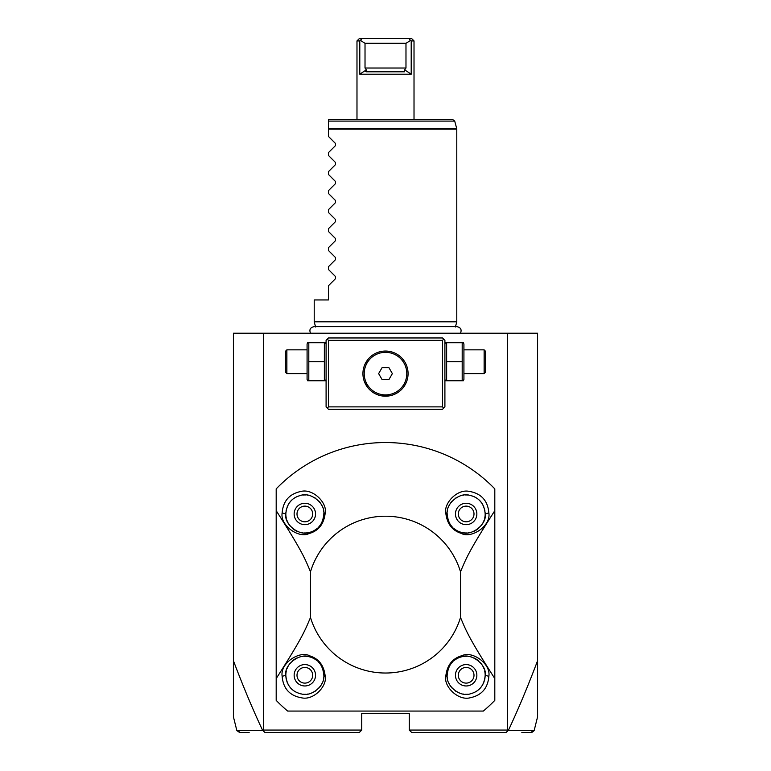 <?xml version="1.0" encoding="UTF-8"?>
<svg xmlns="http://www.w3.org/2000/svg" width="771" height="771" viewBox="0 0 771 771"><rect width="100%" height="100%" fill="white"/><g stroke="black" fill="none" stroke-linecap="round" stroke-linejoin="round"><path stroke-width="1.16" d="M263.595 333.217L263.595 730.07L262.738 730.629C253.033 710.014 243.26 686.71 233.411 660.718L233.411 333.217L537.589 333.217L537.589 716.779L534.13 730.648L508.262 730.629C517.967 710.014 527.74 686.71 537.589 660.718M233.411 660.718L233.411 716.779L236.87 730.648L239.762 732.45M507.405 333.217L507.405 730.07L508.262 730.629M507.405 730.07L409.266 730.07L409.266 713.435L361.734 713.435L361.734 730.07L263.595 730.07M494.809 700.367L494.809 488.881A152.089 152.089 0 0 0 276.191 488.881L276.191 700.367A152.089 152.089 0 0 0 287.66 711.064L483.34 711.064A152.089 152.089 0 0 0 494.809 700.367L494.809 678.567C468.055 636.942 465.925 630.167 460.509 617.484L460.509 571.754A78.42 78.42 0 0 0 310.491 571.754L310.491 617.484A78.42 78.42 0 0 0 460.509 617.484M507.829 730.802L506.113 732.45L411.637 732.45L409.266 730.07M531.229 732.45L521.842 732.45M525.995 732.45L530.718 732.45M263.171 730.802L264.887 732.45L359.363 732.45L361.734 730.07M249.158 732.45L239.174 732.45M240.282 732.45L245.024 732.45M262.738 730.629L236.87 730.648M443.72 339.163L442.535 337.968L328.465 337.968L326.094 340.348L326.094 406.886L328.465 409.266L442.535 409.266L444.906 406.886L444.906 340.348L443.72 339.163L442.535 340.348L328.465 340.348L327.28 339.163M328.465 340.348L328.465 406.886L442.535 406.886L443.72 408.071M442.535 406.886L442.535 340.348M389.114 351.335L385.5 351.046A22.571 22.571 0 0 1 408.071 373.617A22.571 22.571 0 0 1 385.5 396.198A22.571 22.571 0 0 1 362.929 373.617A22.571 22.571 0 0 1 385.5 351.046L382.715 351.219M328.465 406.886L327.28 408.071M381.153 351.47L380.084 351.701M378.397 352.193L376.788 352.79M370.388 356.838L369.396 357.802M367.468 360.038L365.155 363.835M365.647 362.871L364.596 365.097M363.816 367.343L363.555 368.326M362.977 375.101L363.025 375.737M363.546 378.86L363.816 379.891M364.596 382.146L367.42 387.138M367.507 387.254L368.451 388.42M369.396 389.432L370.398 390.396M371.42 391.263L372.171 391.841M375.169 393.692L375.699 393.952M376.788 394.444L378.966 395.224M380.113 395.542L380.72 395.677M381.924 395.909L389.143 395.899M389.847 395.774L390.945 395.533M392.738 395.003L394.212 394.444M395.301 393.952L396.381 393.393M398.53 392.053L399.58 391.263M400.602 390.396L401.604 389.432M403.493 387.254L405.845 383.399M405.295 384.478L406.404 382.146M408.061 374.533L408.071 373.935M408.023 372.133L407.975 371.497M407.454 368.374L407.204 367.391M406.866 366.321L406.654 365.743M405.845 363.845L405.151 362.505M404.361 361.204L402.568 358.843M401.604 357.802L400.602 356.838M393.653 352.569L392.593 352.183M390.945 351.711L389.847 351.47M386.666 351.075L387.428 351.123M390.213 351.537L390.887 351.692M400.785 357.002L401.412 357.609M408.023 375.091L407.975 375.737M407.425 378.985L407.204 379.833M383.553 396.111L382.744 396.024M378.368 395.041L377.395 394.685M370.292 390.309L369.511 389.557M362.939 374.533L362.929 373.935M362.977 372.142L363.025 371.497M363.633 368.018L363.796 367.401M364.143 366.302L364.365 365.676M383.707 351.113L384.45 351.065M385.5 352.328A21.289 21.289 0 0 0 364.211 373.617A21.289 21.289 0 0 0 385.5 394.906A21.289 21.289 0 0 0 406.789 373.617A21.289 21.289 0 0 0 385.5 352.328A21.289 21.289 0 0 0 364.211 373.617A21.289 21.289 0 0 0 385.5 394.906A21.289 21.289 0 0 0 406.789 373.617A21.289 21.289 0 0 0 385.5 352.328M378.638 373.617L382.069 379.563L388.931 379.563L392.362 373.617L388.931 367.68L382.069 367.68L378.638 373.617M326.094 344.059L325.555 342.729L324.36 342.729L324.36 380.749L325.555 380.749L326.094 379.409M308.805 361.734L308.805 380.749L307.619 380.749L307.08 379.409L307.08 344.059L307.619 342.729L308.805 342.729L308.805 361.734L324.36 361.734M308.805 342.729L324.36 342.729M308.805 380.749L324.36 380.749M286.879 373.617L286.879 349.851L285.694 351.046L285.694 372.432L286.879 373.617L307.08 373.617M444.906 344.059L445.445 342.729L446.64 342.729L446.64 380.749L445.445 380.749L444.906 379.409M462.195 380.749L463.381 380.749L463.92 379.409L463.92 344.059L463.381 342.729L462.195 342.729L462.195 380.749L446.64 380.749M446.64 361.734L462.195 361.734M446.64 342.729L462.195 342.729M463.92 349.851L484.121 349.851L484.121 373.617L463.92 373.617M484.121 373.617L485.306 372.432L485.306 351.046L484.121 349.851M310.491 617.484C305.075 630.167 302.945 636.933 276.191 678.567L276.191 700.367M276.191 488.881L276.191 510.672C302.945 552.296 305.075 559.071 310.491 571.754M460.509 571.754C465.925 559.081 468.055 552.306 494.809 510.672L494.809 488.881M445.763 676.63C443.826 686.537 458.205 701.08 470.223 697.755C481.644 695.346 487.85 688.204 488.862 676.321C490.992 663.397 471.929 650.695 462.282 655.572C452.384 658.28 446.881 665.306 445.763 676.63L447.141 675.28A19.015 19.015 0 0 1 447.633 670.992M282.138 676.321C283.217 688.667 289.809 695.856 301.924 697.89C313.864 700.386 327.029 686.055 325.237 676.63C324.157 665.662 318.963 658.733 309.643 655.832C300.362 650.319 279.931 662.713 282.138 676.321L285.829 675.28A19.015 19.015 0 0 1 285.858 674.259M488.862 512.927C487.783 500.572 481.191 493.382 469.076 491.349C457.136 488.862 443.971 503.184 445.763 512.609C446.843 523.576 452.037 530.515 461.357 533.407C470.638 538.919 491.069 526.526 488.862 512.927L485.171 513.968C484.304 503.54 478.984 497.285 469.211 495.204C459.824 492.264 445.879 503.27 447.141 513.968A19.015 19.015 0 0 1 447.17 512.985M282.138 512.917C280.008 525.841 299.071 538.553 308.718 533.667C318.616 530.959 324.119 523.943 325.237 512.609C327.174 502.702 312.795 488.159 300.777 491.493C289.356 493.893 283.15 501.034 282.138 512.917L285.829 513.968A19.015 19.015 0 0 1 285.945 511.896M447.257 511.905A19.015 19.015 0 0 1 447.421 510.759M448.375 507.251A19.015 19.015 0 0 1 452.143 501.111M455.092 498.509A19.015 19.015 0 0 1 456.162 497.796M458.35 496.63A19.015 19.015 0 0 1 459.468 496.167M461.097 495.637A19.015 19.015 0 0 1 461.713 495.483M462.831 495.242A19.015 19.015 0 0 1 463.949 495.078M465.038 494.982A19.015 19.015 0 0 1 468.199 495.059M470.185 495.387A19.015 19.015 0 0 1 472.045 495.888M473.789 496.553A19.015 19.015 0 0 1 474.618 496.938M474.984 497.131A19.015 19.015 0 0 1 477.635 498.808M478.319 499.348A19.015 19.015 0 0 1 478.974 499.926M479.601 500.524A19.015 19.015 0 0 1 480.198 501.15M480.767 501.805A19.015 19.015 0 0 1 481.306 502.49M481.827 503.193A19.015 19.015 0 0 1 482.309 503.935M482.762 504.706A19.015 19.015 0 0 1 483.186 505.506M483.571 506.335A19.015 19.015 0 0 1 483.918 507.193M484.236 508.079A19.015 19.015 0 0 1 484.506 508.995M484.737 509.939A19.015 19.015 0 0 1 484.92 510.903M485.055 511.896A19.015 19.015 0 0 1 485.171 513.968L485.171 513.968A19.015 19.015 0 0 1 485.142 514.989M485.094 515.645A19.015 19.015 0 0 1 484.68 518.247M484.015 520.473A19.015 19.015 0 0 1 482.164 524.213M481.981 524.502A19.015 19.015 0 0 1 481.277 525.485M478.569 528.366A19.015 19.015 0 0 1 475.235 530.67M474.57 531.007A19.015 19.015 0 0 1 474.04 531.267M469.067 532.751A19.015 19.015 0 0 1 467.852 532.896M466.667 532.963A19.015 19.015 0 0 1 462.321 532.588M461.347 532.356A19.015 19.015 0 0 1 459.545 531.788M458.716 531.46A19.015 19.015 0 0 1 457.926 531.103M457.184 530.727A19.015 19.015 0 0 1 453.955 528.54M452.837 527.528A19.015 19.015 0 0 1 452.307 526.988M451.324 525.851A19.015 19.015 0 0 1 450.871 525.263M449.985 523.962A19.015 19.015 0 0 1 449.58 523.258M449.185 522.536A19.015 19.015 0 0 1 447.141 513.968C448.163 524.155 452.895 530.284 461.347 532.356C471.389 536.626 487.137 524.347 485.171 513.968M476.854 513.968A10.698 10.698 0 0 0 466.156 503.27A10.698 10.698 0 0 0 455.459 513.968A10.698 10.698 0 0 0 466.156 524.656A10.698 10.698 0 0 0 476.854 513.968M466.156 521.803A7.845 7.845 0 0 0 474.001 513.968A7.845 7.845 0 0 0 466.156 506.123A7.845 7.845 0 0 0 458.311 513.968A7.845 7.845 0 0 0 466.156 521.803M456.567 518.69L456.866 519.259M457.56 520.319L457.955 520.82M459.304 522.169L459.805 522.565M460.865 523.258L461.424 523.557M314.433 670.548L314.134 669.989M313.44 668.92L312.631 667.946M311.696 667.069L311.195 666.674M310.135 665.98L309.576 665.681M309.576 523.557L310.135 523.258M311.195 522.565L311.696 522.169M313.045 520.82L313.44 520.319M314.134 519.259L314.433 518.69M294.146 513.968A10.698 10.698 0 0 0 304.844 524.656A10.698 10.698 0 0 0 315.541 513.968A10.698 10.698 0 0 0 304.844 503.27A10.698 10.698 0 0 0 294.146 513.968M304.844 521.803A7.845 7.845 0 0 1 296.999 513.968A7.845 7.845 0 0 1 304.844 506.123A7.845 7.845 0 0 1 312.689 513.968A7.845 7.845 0 0 1 304.844 521.803M286.08 510.903A19.015 19.015 0 0 1 286.263 509.939M286.494 508.995A19.015 19.015 0 0 1 286.764 508.079M287.082 507.193A19.015 19.015 0 0 1 287.429 506.335M287.814 505.506A19.015 19.015 0 0 1 288.238 504.706M288.691 503.935A19.015 19.015 0 0 1 289.173 503.193M289.694 502.49A19.015 19.015 0 0 1 290.233 501.805M290.802 501.15A19.015 19.015 0 0 1 291.399 500.524M292.026 499.926A19.015 19.015 0 0 1 292.681 499.348M293.365 498.808A19.015 19.015 0 0 1 295.862 497.208M296.392 496.938A19.015 19.015 0 0 1 297.211 496.553M298.955 495.888A19.015 19.015 0 0 1 300.815 495.387M302.801 495.059A19.015 19.015 0 0 1 305.962 494.982M307.06 495.078A19.015 19.015 0 0 1 308.169 495.242M309.287 495.483A19.015 19.015 0 0 1 310.414 495.792M311.542 496.167A19.015 19.015 0 0 1 312.65 496.63M314.847 497.796A19.015 19.015 0 0 1 315.917 498.509M318.857 501.111A19.015 19.015 0 0 1 322.635 507.251M323.579 510.768A19.015 19.015 0 0 1 323.743 511.905M323.83 512.994A19.015 19.015 0 0 1 323.367 518.247M323.116 519.201A19.015 19.015 0 0 1 321.815 522.536M321.42 523.258A19.015 19.015 0 0 1 319.676 525.851M318.693 526.988A19.015 19.015 0 0 1 318.163 527.528M317.054 528.54A19.015 19.015 0 0 1 312.284 531.46M311.455 531.788A19.015 19.015 0 0 1 309.653 532.356M308.679 532.588A19.015 19.015 0 0 1 304.333 532.963M303.148 532.896A19.015 19.015 0 0 1 301.933 532.751M300.69 532.52A19.015 19.015 0 0 1 299.437 532.192M296.96 531.267A19.015 19.015 0 0 1 296.295 530.949M295.765 530.67A19.015 19.015 0 0 1 292.431 528.357M290.522 526.468A19.015 19.015 0 0 1 286.985 520.473M286.32 518.237A19.015 19.015 0 0 1 285.896 515.568M285.858 514.98A19.015 19.015 0 0 1 285.829 513.968L285.829 513.968C283.863 524.338 299.611 536.626 309.653 532.356C318.105 530.284 322.837 524.155 323.859 513.968C325.189 502.74 310.125 491.773 300.815 495.387C291.64 497.729 286.648 503.926 285.829 513.968M315.541 675.28A10.698 10.698 0 0 0 304.844 664.583A10.698 10.698 0 0 0 294.146 675.28A10.698 10.698 0 0 0 304.844 685.968A10.698 10.698 0 0 0 315.541 675.28M308.998 665.421A10.698 10.698 0 0 0 304.844 664.583M304.844 683.116A7.845 7.845 0 0 0 312.689 675.28A7.845 7.845 0 0 0 304.844 667.435A7.845 7.845 0 0 0 296.999 675.28A7.845 7.845 0 0 0 304.844 683.116M285.906 673.603A19.015 19.015 0 0 1 286.32 670.992M286.985 668.765A19.015 19.015 0 0 1 288.836 665.026M289.019 664.737A19.015 19.015 0 0 1 289.723 663.764M292.431 660.882A19.015 19.015 0 0 1 295.765 658.579M296.43 658.232A19.015 19.015 0 0 1 296.96 657.971M301.933 656.487A19.015 19.015 0 0 1 303.148 656.343M304.333 656.275A19.015 19.015 0 0 1 308.679 656.661M309.653 656.882A19.015 19.015 0 0 1 311.455 657.451M312.284 657.788A19.015 19.015 0 0 1 313.074 658.145M313.816 658.521A19.015 19.015 0 0 1 317.045 660.699M318.163 661.711A19.015 19.015 0 0 1 318.693 662.25M319.676 663.388A19.015 19.015 0 0 1 320.129 663.976M321.015 665.286A19.015 19.015 0 0 1 321.42 665.98M321.815 666.713A19.015 19.015 0 0 1 323.83 676.254M323.743 677.333A19.015 19.015 0 0 1 323.579 678.48M322.625 681.988A19.015 19.015 0 0 1 318.857 688.127M315.908 690.729A19.015 19.015 0 0 1 314.838 691.442M312.65 692.609A19.015 19.015 0 0 1 311.532 693.071M309.903 693.601A19.015 19.015 0 0 1 309.287 693.765M308.169 693.996A19.015 19.015 0 0 1 307.051 694.16M305.962 694.257A19.015 19.015 0 0 1 302.801 694.179M300.815 693.861A19.015 19.015 0 0 1 298.955 693.351M297.211 692.686A19.015 19.015 0 0 1 296.382 692.3M296.016 692.117A19.015 19.015 0 0 1 293.365 690.43M292.681 689.891A19.015 19.015 0 0 1 292.026 689.313M291.399 688.715A19.015 19.015 0 0 1 290.802 688.089M290.233 687.443A19.015 19.015 0 0 1 289.694 686.759M289.173 686.045A19.015 19.015 0 0 1 288.691 685.303M288.238 684.532A19.015 19.015 0 0 1 287.814 683.732M287.429 682.904A19.015 19.015 0 0 1 287.082 682.046M286.764 681.159A19.015 19.015 0 0 1 286.494 680.244M286.263 679.299A19.015 19.015 0 0 1 286.08 678.335M285.945 677.343A19.015 19.015 0 0 1 285.829 675.28L285.829 675.28C286.696 685.708 292.016 691.963 301.789 694.045C311.176 696.984 325.121 685.968 323.859 675.28C322.837 665.084 318.105 658.954 309.653 656.882C299.611 652.613 283.863 664.891 285.829 675.28M461.424 665.681L460.865 665.98M459.805 666.674L459.304 667.069M458.369 667.946L457.56 668.92M456.866 669.989L456.567 670.548M476.854 675.28A10.698 10.698 0 0 0 466.156 664.583A10.698 10.698 0 0 0 455.459 675.28A10.698 10.698 0 0 0 466.156 685.968A10.698 10.698 0 0 0 476.854 675.28M466.156 683.116A7.845 7.845 0 0 0 474.001 675.28A7.845 7.845 0 0 0 466.156 667.435A7.845 7.845 0 0 0 458.311 675.28A7.845 7.845 0 0 0 466.156 683.116M447.884 670.047A19.015 19.015 0 0 1 449.185 666.713M449.58 665.98A19.015 19.015 0 0 1 451.324 663.388M452.307 662.25A19.015 19.015 0 0 1 452.837 661.711M453.946 660.699A19.015 19.015 0 0 1 458.716 657.788M459.545 657.451A19.015 19.015 0 0 1 461.347 656.882M462.321 656.661A19.015 19.015 0 0 1 466.667 656.275M467.852 656.343A19.015 19.015 0 0 1 469.067 656.487M470.31 656.728A19.015 19.015 0 0 1 471.563 657.046M474.04 657.971A19.015 19.015 0 0 1 474.705 658.299M475.235 658.579A19.015 19.015 0 0 1 478.569 660.882M480.478 662.771A19.015 19.015 0 0 1 484.015 668.765M484.68 671.001A19.015 19.015 0 0 1 485.104 673.671M485.142 674.259A19.015 19.015 0 0 1 485.055 677.343M484.92 678.335A19.015 19.015 0 0 1 484.737 679.309M484.506 680.244A19.015 19.015 0 0 1 484.236 681.159M483.918 682.046A19.015 19.015 0 0 1 483.571 682.904M483.186 683.732A19.015 19.015 0 0 1 482.762 684.532M482.309 685.303A19.015 19.015 0 0 1 481.827 686.045M481.306 686.759A19.015 19.015 0 0 1 480.767 687.443M480.198 688.089A19.015 19.015 0 0 1 479.601 688.715M478.974 689.313A19.015 19.015 0 0 1 478.319 689.891M477.635 690.43A19.015 19.015 0 0 1 475.138 692.03M474.608 692.3A19.015 19.015 0 0 1 473.789 692.686M472.045 693.351A19.015 19.015 0 0 1 470.185 693.861M468.199 694.179A19.015 19.015 0 0 1 465.038 694.257M463.94 694.16A19.015 19.015 0 0 1 462.831 693.996M461.713 693.765A19.015 19.015 0 0 1 460.586 693.457M459.458 693.071A19.015 19.015 0 0 1 458.35 692.609M456.153 691.442A19.015 19.015 0 0 1 455.083 690.729M452.143 688.127A19.015 19.015 0 0 1 448.365 681.988M447.421 678.48A19.015 19.015 0 0 1 447.257 677.333M447.17 676.254A19.015 19.015 0 0 1 447.141 675.28C445.811 686.498 460.875 697.476 470.185 693.861C479.36 691.51 484.352 685.323 485.171 675.28L485.171 675.28C487.137 664.901 471.389 652.613 461.347 656.882C452.895 658.954 448.163 665.084 447.141 675.28M315.59 326.962L314.211 321.815L456.789 321.815L456.789 129.162L328.465 129.162L328.465 119.351L452.423 119.351L454.717 121.105L328.465 121.105M314.211 321.815L314.211 299.948L328.465 299.948L328.465 285.694L335.549 278.62L335.549 276.606L328.465 269.522L328.465 266.689L335.549 259.605L335.549 257.591L328.465 250.517L328.465 247.674L335.549 240.6L335.549 238.586L328.465 231.502L328.465 228.669L335.549 221.585L335.549 219.571L328.465 212.497L328.465 209.654L335.549 202.58L335.549 200.556L328.465 193.482L328.465 190.639L335.549 183.565L335.549 181.551L328.465 174.468L328.465 171.634L335.549 164.551L335.549 162.536L328.465 155.463L328.465 152.619L335.549 145.546L335.549 143.531L328.465 136.448L328.465 129.162M366.331 69.862L359.797 74.199L411.203 74.199L404.669 69.862L404.399 71.819L366.601 71.819L366.331 69.862L365.02 68.021L365.02 43.301L405.98 43.301L410.529 40.429L408.967 38.55L362.033 38.55L411.637 38.55L414.017 40.93L411.203 40.93L411.203 74.199M359.797 74.199L359.797 40.93L356.983 40.93L356.983 119.351M365.724 71.578L366.244 71.799M356.983 40.93L359.363 38.55L362.033 38.55L359.797 40.93M365.02 43.301L360.471 40.429M404.669 69.862L405.98 68.021L405.98 43.301M411.203 40.93L410.529 40.429M530.93 732.45L533.233 730.648M240.07 732.45L237.767 730.648M447.141 513.968L445.763 512.609M323.859 513.968L325.237 512.609M323.859 675.28L325.237 676.63M485.171 675.28L488.862 676.321M328.465 128.545L456.711 128.545L456.789 129.162M405.98 68.021L365.02 68.021M531.826 732.45L534.13 730.648M307.08 349.851L286.879 349.851M460.509 333.217C461.906 329.651 460.73 327.463 456.981 326.663L314.019 326.663C310.27 327.463 309.094 329.651 310.491 333.217M455.41 326.962L456.789 321.815M456.711 128.545L454.717 121.105M414.017 119.351L414.017 40.93"/></g></svg>
